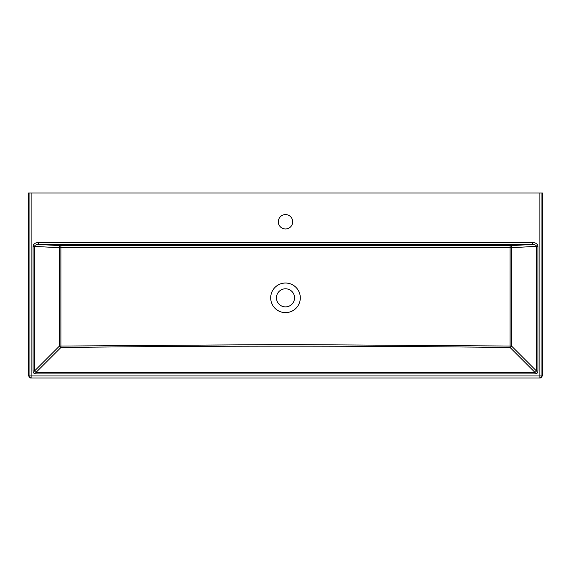 <?xml version="1.0" encoding="UTF-8"?>
<svg xmlns="http://www.w3.org/2000/svg" width="571" height="571" viewBox="0 0 571 571"><rect width="100%" height="100%" fill="white"/><g stroke="black" fill="none" stroke-linecap="round" stroke-linejoin="round"><path stroke-width="0.86" d="M285.5 214.582A7.195 7.195 0 0 0 278.305 221.776A7.195 7.195 0 0 0 285.5 228.971A7.195 7.195 0 0 0 292.695 221.776A7.195 7.195 0 0 0 285.5 214.582M532.358 244.488C534.827 244.559 536.212 245.166 536.504 246.322L536.504 371.014L535.048 372.463L535.048 373.919C536.911 373.841 537.875 372.87 537.953 371.014L536.504 371.014L511.545 346.055L511.545 247.714L537.953 246.251C537.525 243.924 535.655 242.654 532.358 242.439L532.358 244.488L510.096 245.658A2.056 1.456 -93 0 1 511.545 247.714L60.89 247.707L60.897 346.055L285.5 344.541L511.545 346.055A2.056 1.185 135 0 1 510.089 347.503L510.096 245.658L60.904 245.658A2.056 1.456 -87 0 0 59.455 247.714L34.496 246.401L34.496 371.014L35.952 372.463L35.952 373.919C34.089 373.841 33.125 372.87 33.047 371.014L34.496 371.014L59.455 346.055L59.455 247.714L60.89 247.707L60.904 245.658L38.642 244.488C36.173 244.559 34.788 245.166 34.496 246.322L33.047 246.251C33.475 243.924 35.345 242.654 38.642 242.439L38.642 244.488L532.358 244.488M285.5 283.03A14.803 14.803 0 0 0 270.697 297.834A14.803 14.803 0 0 0 285.5 312.637A14.803 14.803 0 0 0 300.303 297.834A14.803 14.803 0 0 0 285.5 283.03M285.5 288.79A9.043 9.043 0 0 0 276.457 297.834A9.043 9.043 0 0 0 285.5 306.877A9.043 9.043 0 0 0 294.543 297.834A9.043 9.043 0 0 0 285.5 288.79M541.915 192.998L542.45 192.998L542.45 375.946L541.915 375.946L541.915 192.998L31.141 192.998L31.141 375.946L539.859 375.946L539.859 378.002L542.45 375.946M539.859 192.998L539.859 375.946L541.915 375.946A2.056 2.056 90 0 1 539.859 378.002L30.606 378.002L28.55 375.946L29.085 375.946L29.085 192.998L28.55 192.998L28.55 375.946M29.085 192.998L31.141 192.998M60.897 346.055L59.455 346.055A2.056 1.185 45 0 0 60.911 347.503L60.897 346.055M536.504 246.322L537.953 246.251M33.047 246.251L34.496 246.322M38.642 242.439L532.358 242.439M537.953 371.014L537.953 246.401M535.048 373.919L35.952 373.919M33.047 371.014L33.047 246.401M35.952 372.463L535.048 372.463L510.089 347.503C360.358 345.719 210.635 345.719 60.911 347.503L35.952 372.463M29.085 375.946A2.056 2.056 90 0 0 31.141 378.002L31.141 375.946L29.085 375.946"/></g></svg>
